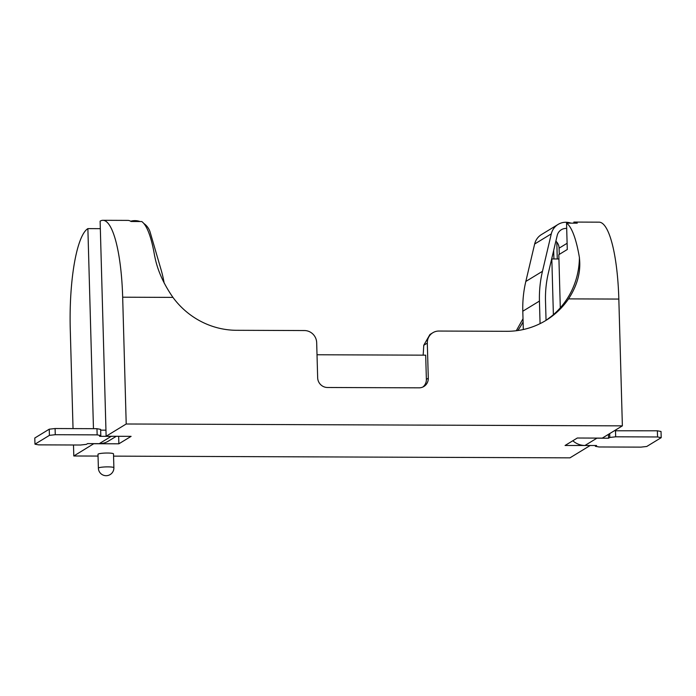 <?xml version="1.0" encoding="UTF-8"?>
<svg xmlns="http://www.w3.org/2000/svg" width="696" height="696" viewBox="0 0 696 696"><rect width="100%" height="100%" fill="white"/><g stroke="black" fill="none" stroke-linecap="round" stroke-linejoin="round"><path stroke-width="1.04" d="M116.293 436.288L108.358 441.134A18.444 17.791 58.6 0 1 99.258 443.656L111.221 436.357A18.444 17.791 58.6 0 0 112.943 436.279M99.258 443.656L87.6 443.613L86.365 444.37L80.501 445.022L38.628 444.866L34.974 444.178L49.416 435.365L49.242 429.188L55.097 428.536L96.97 428.692L100.633 429.389L100.807 435.557L97.144 434.87L55.271 434.704L49.416 435.365M111.221 436.357L99.563 436.314L100.807 435.557M34.974 444.178L34.8 438.01L49.242 429.188M100.65 430.145L105.957 430.163M164.16 283.072A116.154 112.039 58.6 0 0 161.115 269.874L150.197 232.351A15.877 15.312 58.6 0 0 143.802 223.46M140.044 221.528A15.877 15.312 58.6 0 0 130.657 221.241M55.097 428.536L55.271 434.704M97.144 434.87L96.97 428.692M572.817 440.759A18.444 17.791 -121.4 0 0 584.953 445.483L596.916 438.175A18.444 17.791 -121.4 0 1 595.184 438.089M584.953 445.483L596.602 445.527L595.367 446.284L599.03 446.971L640.903 447.128L646.758 446.475L661.2 437.662L661.026 431.485L657.372 430.798L614.307 430.772M596.916 438.175L608.574 438.219L609.809 437.462L615.673 436.81L657.546 436.966L661.2 437.662M608.469 434.339L608.574 438.219M540.07 323.64L539.443 301.072A116.154 112.039 -121.4 0 1 542.462 271.31L551.293 233.856A15.877 15.312 -121.4 0 1 558.07 224.434A15.877 15.312 -121.4 0 1 571.016 223.146M523.314 329.53L522.8 311.225A116.154 112.039 -121.4 0 1 525.819 281.462L534.65 244.018A15.877 15.312 -121.4 0 1 541.427 234.587L558.07 224.434M566.692 228.445A9.648 9.309 -121.4 0 0 557.2 235.474L548.37 272.928A109.924 106.027 -121.4 0 0 545.507 301.09L546.047 320.273M555.869 241.129A9.648 9.309 -121.4 0 1 559.097 248.176L559.271 254.397M595.367 446.284L595.35 445.518M609.705 433.591L609.809 437.462M615.673 436.81L615.499 430.641M657.372 430.798L657.546 436.966M107.489 453.026A7.752 1.044 178.4 0 0 97.988 454.305L98.38 468.156A7.752 1.044 -1.6 0 1 98.58 467.912A7.752 1.044 -1.6 0 1 107.88 466.877A7.752 1.044 -1.6 0 1 113.883 467.729L113.5 453.87A7.752 1.044 178.4 0 0 107.489 453.026M553.381 314.662L551.824 258.947L558.932 258.973M590.043 445.501L565.065 445.492L577.306 438.019L602.284 438.115L622.372 425.856L126.211 423.995L122.67 297.201A89.166 20.227 -89.8 0 0 102.921 220.301A89.166 20.227 -89.8 0 0 100.12 221.145L106.123 436.253L126.211 423.995M560.297 307.815L558.81 254.675L567.284 249.507L566.544 223.129L577.254 223.172A89.166 20.227 -89.8 0 0 574.104 222.067A89.166 20.227 -89.8 0 0 573.861 222.076L573.895 223.164M118.659 436.296L118.868 443.813L131.109 436.349L106.123 436.253M574.104 222.067L599.082 222.163A89.166 20.227 90.2 0 1 618.831 299.071L568.554 298.88A79.388 76.577 -121.4 0 1 545.899 320.438A79.388 76.577 -121.4 0 1 506.732 331.305L438.871 331.052A12.215 11.78 58.6 0 0 432.842 332.723A12.215 11.78 58.6 0 0 427.309 343.111L428.292 378.189A9.77 9.422 -121.4 0 1 419.044 387.837L327.451 387.489A9.77 9.422 -121.4 0 1 317.663 377.78L316.68 342.693A12.215 11.78 58.6 0 0 304.448 330.548L236.588 330.296A79.388 76.577 -121.4 0 1 172.947 297.392L122.67 297.201M618.831 299.071L622.372 425.856M317.019 354.76L425.691 355.169L426.37 379.363A9.77 9.422 -121.4 0 1 422.863 387.019M590.043 445.588L569.963 457.846L113.561 456.132M73.498 444.996L73.802 455.984L93.882 443.639M100.328 228.671L87.879 228.619L93.464 428.684M87.879 228.619A89.166 20.227 -89.8 0 0 70.261 329.191L73.037 428.606M557.27 258.964L556.8 242.104M568.554 298.88C577.419 285.264 581.038 271.631 579.403 257.964L579.481 257.964A89.166 20.227 -89.8 0 0 566.544 223.129M98.04 456.071L73.802 455.984M523.009 318.759L516.589 330.209M102.921 220.301L127.899 220.397A89.166 20.227 90.2 0 1 131.048 221.493L141.758 221.537A89.166 20.227 -89.8 0 1 154.695 256.372L154.764 256.372C157.348 269.952 163.412 283.629 172.947 297.392M118.868 443.813L93.882 443.726M579.403 257.964A79.388 76.577 -121.4 0 1 551.354 316.367L547.239 319.455M432.842 332.723L429.937 334.506L423.751 345.277A89.836 20.384 90.2 0 1 423.151 355.16M517.798 330.539A79.388 76.577 58.6 0 0 523.096 321.909M553.912 258.955L553.668 250.438M525.819 281.462L542.462 271.31M522.8 311.225L539.443 301.072M559.097 248.176L567.11 243.287M534.65 244.018L551.293 233.856M427.309 343.111L423.751 345.277M426.37 379.363L428.292 378.189M98.38 468.156A7.752 7.752 0 0 0 106.105 475.699A7.752 7.752 0 0 0 113.883 467.729"/></g></svg>
